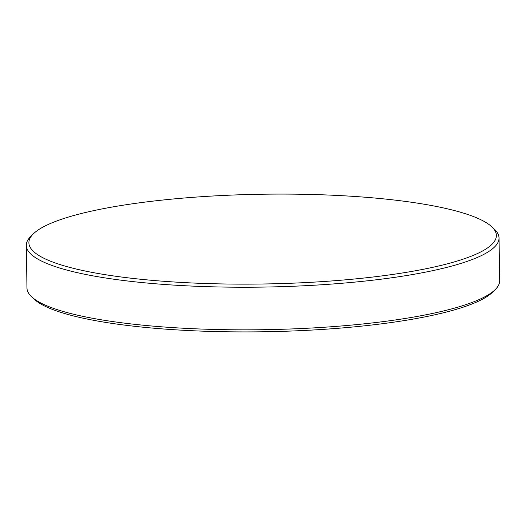 <?xml version="1.0" encoding="UTF-8"?>
<svg xmlns="http://www.w3.org/2000/svg" width="526" height="526" viewBox="0 0 526 526"><rect width="100%" height="100%" fill="white"/><g stroke="black" fill="none" stroke-linecap="round" stroke-linejoin="round"><path stroke-width="0.79" d="M137.944 203.029A233.761 44.881 179.1 0 1 491.705 226.732A233.761 44.881 179.1 0 1 387.307 275.197A233.761 44.881 179.1 0 1 130.455 278.136A233.761 44.881 179.1 0 1 33.27 233.932A233.761 44.881 179.1 0 1 137.944 203.029M491.705 226.732L494.322 229.178A236.398 45.387 179.1 0 1 499.029 237.982A236.398 45.387 179.1 0 1 388.753 278.188A236.398 45.387 179.1 0 1 148.812 283.198A236.398 45.387 179.1 0 1 26.3 245.412A236.398 45.387 179.1 0 1 30.732 236.457L33.27 233.932M499.029 237.982L499.7 280.588A236.398 45.387 179.1 0 1 495.268 289.543A236.398 45.387 179.1 0 1 389.424 320.794A236.398 45.387 179.1 0 1 31.678 296.822A236.398 45.387 179.1 0 1 26.971 288.018L26.3 245.412M495.268 289.543L492.73 292.068A233.761 44.881 179.1 0 1 388.057 322.971A233.761 44.881 179.1 0 1 34.295 299.268L31.678 296.822"/></g></svg>
